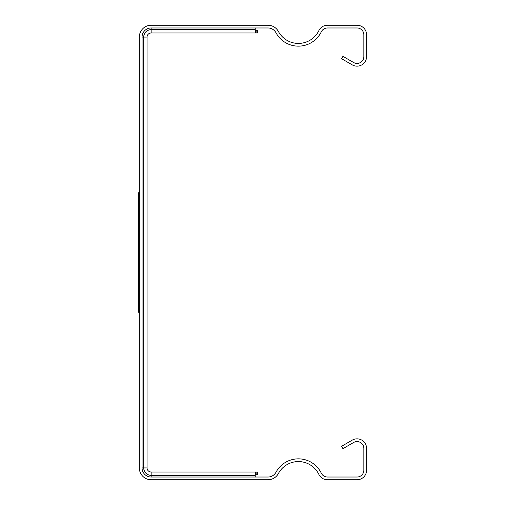 <?xml version="1.0" encoding="UTF-8"?>
<svg xmlns="http://www.w3.org/2000/svg" width="505" height="505" viewBox="0 0 505 505"><rect width="100%" height="100%" fill="white"/><g stroke="black" fill="none" stroke-linecap="round" stroke-linejoin="round"><path stroke-width="0.76" d="M138.421 192.733L138.421 312.267L138.421 192.733M138.421 254.773L138.421 220.022L138.421 254.773M138.421 271.412L138.421 232.073L138.421 271.412M138.421 260.82L138.421 271.147L138.421 260.82M151.147 477.023L267.985 477.023A9.09 9.09 0 0 0 275.989 472.238A25.452 25.452 0 0 1 321.3 473.185A6.817 6.817 0 0 0 327.436 477.023L357.035 477.023A6.817 6.817 0 0 0 363.852 470.205L363.852 448.389A6.817 6.817 0 0 0 353.626 442.487L342.945 448.655L341.582 446.287L352.263 440.126A9.544 9.544 0 0 1 366.579 448.389L366.579 470.205A9.544 9.544 0 0 1 357.035 479.75L327.436 479.75A9.544 9.544 0 0 1 318.851 474.372A22.725 22.725 0 0 0 278.388 473.532A11.817 11.817 0 0 1 267.985 479.75L151.147 479.75A11.817 11.817 0 0 1 139.329 467.933L139.329 37.067A11.817 11.817 0 0 1 151.147 25.25L267.985 25.25A11.817 11.817 0 0 1 278.394 31.468A22.725 22.725 0 0 0 318.851 30.628A9.544 9.544 0 0 1 327.436 25.25L357.035 25.25A9.544 9.544 0 0 1 366.579 34.794L366.579 56.611A9.544 9.544 0 0 1 352.263 64.874L341.582 58.713L342.945 56.345L353.626 62.513A6.817 6.817 0 0 0 363.852 56.611L363.852 34.794A6.817 6.817 0 0 0 357.035 27.977L327.436 27.977A6.817 6.817 0 0 0 321.3 31.815A25.452 25.452 0 0 1 275.989 32.762A9.09 9.09 0 0 0 267.985 27.977L151.147 27.977A9.09 9.09 0 0 0 142.056 37.067L142.056 467.933A9.09 9.09 0 0 0 151.147 477.023L151.147 475.331L255.227 475.331L255.227 472.023L257.5 472.023L257.5 474.75L255.89 474.75L255.89 472.023M142.056 37.067L147.056 37.067A4.091 4.091 0 0 1 151.147 32.977L255.227 32.977L255.227 29.669L151.147 29.669L151.147 32.977A4.091 4.091 0 0 0 147.056 37.067L147.056 467.933A4.091 4.091 0 0 0 151.147 472.023L255.227 472.023M255.227 27.977L255.227 29.669M255.227 474.75L255.89 474.75M255.227 477.023L255.227 475.331M255.227 30.25L257.5 30.25L257.5 32.977L255.227 32.977M255.227 475.369L151.147 475.369A7.436 7.436 0 0 1 143.71 467.933L143.748 37.067A7.398 7.398 0 0 1 151.147 29.669L151.147 29.631A7.436 7.436 0 0 0 143.71 37.067L143.71 467.933L142.056 467.933M151.147 27.977L151.147 29.631L255.227 29.631M143.748 467.933L147.056 467.933A4.091 4.091 0 0 0 151.147 472.023L151.147 475.331A7.398 7.398 0 0 1 143.748 467.933M256.837 474.75L256.837 472.023M256.837 30.25L256.837 32.977M255.89 30.25L255.89 32.977"/></g></svg>

